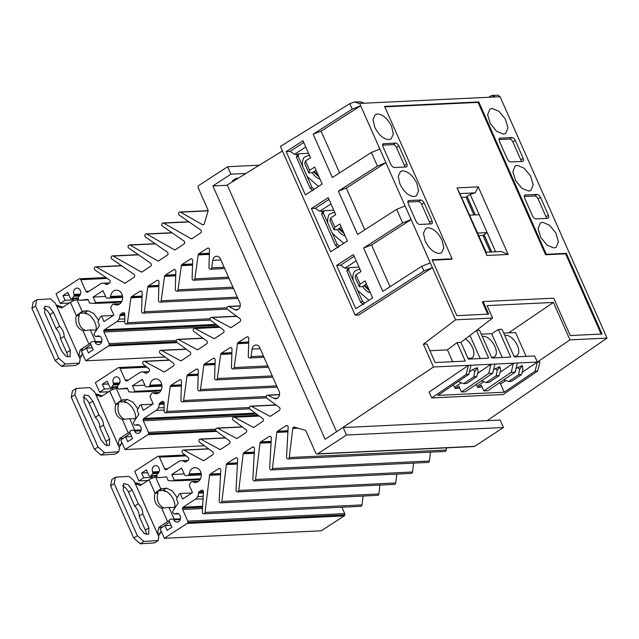 <?xml version="1.0" encoding="UTF-8"?>
<svg xmlns="http://www.w3.org/2000/svg" width="639" height="639" viewBox="0 0 639 639"><rect width="100%" height="100%" fill="white"/><g stroke="black" fill="none" stroke-linecap="round" stroke-linejoin="round"><path stroke-width="0.96" d="M364.246 103.206L360.484 101.761L354.062 102.072L359.653 103.43L500.089 96.721L498.077 95.187L491.663 95.491L495.497 96.936M421.844 266.255L430.319 262.901L432.403 267.605L423.929 270.968L421.844 266.255L382.809 291.36L363.607 248.036L402.642 222.939L396.619 209.344L357.584 234.441L338.39 191.117L377.425 166.02L371.395 152.425L379.87 149.063L359.653 103.43M379.87 149.063L430.319 262.901M423.929 270.968L355.196 315.163L358.703 314.995L432.403 267.605L455.543 319.827L492.605 318.062L460.911 342.4L457.045 342.584L465.256 361.107L435.167 362.545L426.964 344.022L423.377 344.189L433.49 367.01L325.155 439.312L212.883 185.941L230.927 174.183L227.62 166.715L198.745 185.526A1.701 1.39 87.3 0 0 198.202 187.802L207.947 209.8A1.693 1.374 87.3 0 1 208.034 211.189L204.296 223.738A1.709 1.39 87.3 0 1 202.451 224.656L180.525 212.164L208.106 210.846M508.636 332.871L553.406 302.439L487.086 305.61L492.605 318.062M553.406 302.439L569.988 339.86L607.05 338.087L487.166 420.67M500.089 96.721L607.05 338.087M528.725 191.069L521.839 188.225L515.529 180.533L512.853 171.723L515.106 166.06L517.334 165.373L524.22 168.225L530.53 175.917L533.206 184.727L530.953 190.382L528.725 191.069M416.844 183.305L418.569 191.013L416.324 195.861L414.096 196.548C408.633 196.029 403.92 191.884 399.958 184.104L398.233 176.396L400.477 171.54L402.706 170.853C408.161 171.372 412.874 175.509 416.836 183.289L416.844 183.305M553.733 298.189L483.092 301.568L488.651 314.116L456.861 315.634L432.108 259.761L452.116 258.803L384.598 106.425L478.779 101.928L546.305 254.306L566.322 253.348L602.066 334.021L570.284 335.539L553.733 298.189M499.506 138.232L511.999 137.497L513.772 138.312L515.282 140.396L523.229 158.32L523.589 160.461L522.59 161.403L510.617 161.979L508.844 161.164L507.334 159.079L499.386 141.155L499.027 139.014L500.025 138.072L499.155 138.639M523.109 161.244L522.59 161.403M524.611 198.074L524.252 195.933L525.25 194.991L537.215 194.416L538.996 195.23L540.506 197.315L548.446 215.239L548.813 217.38L547.815 218.322L535.841 218.889L534.068 218.083L532.559 215.998L524.611 198.074M524.731 195.151L524.379 195.558M548.334 218.163L547.815 218.322M407.85 201.493L408.856 200.55L420.821 199.983L422.595 200.79L424.112 202.875L432.052 220.798L432.411 222.939L431.413 223.882L419.448 224.457L417.666 223.642L416.157 221.557L408.217 203.633L407.85 201.493M408.337 200.71L407.978 201.117M431.932 223.722L431.413 223.882M492.11 108.454L498.995 111.306L505.305 118.998L507.981 127.808L505.729 133.463L503.5 134.15L496.615 131.307L490.313 123.615L487.637 114.804L489.881 109.141L492.11 108.454M442.052 240.208L443.793 247.932L441.541 252.78L439.312 253.467C433.857 252.948 429.144 248.803 425.183 241.023L423.449 233.307L425.702 228.458L427.93 227.772C433.386 228.283 438.098 232.428 442.052 240.208M383.112 143.791L395.597 143.064L397.378 143.871L398.888 145.956L406.827 163.88L407.195 166.02L406.188 166.963L394.223 167.538L392.45 166.731L390.94 164.646L382.993 146.714L382.633 144.574L383.632 143.631L382.753 144.206M406.708 166.803L406.188 166.963M542.559 222.292L549.444 225.144L555.746 232.836L558.422 241.638L556.178 247.301L553.949 247.988L547.064 245.144L540.754 237.452L538.078 228.642L540.33 222.979L542.559 222.292M391.611 126.378L393.344 134.094L391.1 138.943L388.871 139.629C383.408 139.118 378.695 134.965 374.742 127.185L373.008 119.477L375.253 114.621L377.481 113.934C382.945 114.453 387.649 118.598 391.611 126.37L391.611 126.378M371.395 152.425L332.36 177.522L313.166 134.198L352.201 109.101L349.805 103.694L354.062 102.072M352.201 109.101L360.676 105.739L321.105 131.179L339.581 172.881M355.196 315.163L280.417 146.427L349.805 103.694M336.625 431.836L227.228 184.975L282.438 150.972M377.425 166.02L385.892 162.657L346.33 188.098L364.805 229.8M402.642 222.939L411.117 219.576L371.547 245.017L390.03 286.719M396.619 209.344L405.094 205.982M455.543 319.827L423.377 344.189M452.66 361.706L447.42 349.876L429.927 350.707M447.42 349.876L457.045 342.584M460.911 342.4L468.315 359.118L488.699 358.144L476.438 330.491L479.577 330.339L491.838 358L510.729 357.097L498.476 329.436L502.006 329.269L514.259 356.921L534.643 355.955L537.343 362.049L535.091 371.203L504.195 392.202L437.867 395.373L468.762 374.374L466.19 374.494L431.724 397.929L429.12 392.066L468.443 365.34L433.49 367.01M526.137 356.354L515.585 332.536L503.708 333.103M569.988 339.86L522.151 372.377M535.091 371.203L537.663 371.083L539.915 361.93L517.358 363.008L515.106 372.162L511.176 372.345L483.859 390.916L481.279 385.101L477.668 387.45L477.069 386.108L483.811 381.715M483.092 301.568L482.373 302.039L487.741 314.156M452.116 258.803L451.398 259.274L432.291 260.185M478.779 101.928L478.06 102.392L384.782 106.849M546.305 254.306L545.586 254.777L478.06 102.392M566.322 253.348L565.595 253.819L545.586 254.777M565.595 253.819L601.155 334.061M511.999 137.497L509.587 139.07L498.987 139.574M509.587 139.07A3.379 1.773 -123.1 0 1 511.368 139.877A3.379 1.773 -123.1 0 1 512.877 141.962L520.817 159.886A3.379 1.773 -123.1 0 1 521.224 161.467M537.215 194.416L534.811 195.989L524.212 196.492M534.811 195.989A3.379 1.773 -123.1 0 1 536.584 196.796A3.379 1.773 -123.1 0 1 538.102 198.881L546.041 216.805A3.379 1.773 -123.1 0 1 546.449 218.386M420.821 199.983L418.417 201.549L407.81 202.052M418.417 201.549A3.379 1.773 -123.1 0 1 420.19 202.355A3.379 1.773 -123.1 0 1 421.7 204.44L429.648 222.372A3.379 1.773 -123.1 0 1 430.047 223.946M395.597 143.064L393.193 144.63L382.593 145.133M393.193 144.63A3.379 1.773 -123.1 0 1 394.966 145.436A3.379 1.773 -123.1 0 1 396.484 147.521L404.423 165.453A3.379 1.773 -123.1 0 1 404.83 167.027M336.609 265.401L353.431 254.578L360.963 271.575L355.955 274.794L360.084 284.131L365.101 280.904L372.633 297.902L355.803 308.725L336.609 265.401L340.563 265.209L354.206 256.319M311.409 208.538L328.214 197.659L335.747 214.656L330.73 217.883L334.868 227.212L339.876 223.985L347.408 240.983L330.587 251.806L311.409 208.538M286.184 151.611L302.99 140.74L310.522 157.737L305.506 160.964L309.643 170.293L314.652 167.067L322.184 184.064L305.362 194.887L286.184 151.611M313.166 134.198L321.105 131.179M488.803 97.256L491.663 95.491M238.259 178.177L236.326 178.273L232.476 180.781L232.812 181.532M236.326 178.273L236.71 179.136M338.39 191.117L346.33 188.098M363.607 248.036L371.547 245.017M477.629 373.352L491.008 364.262L494.929 364.078L492.677 373.232L488.747 373.424L491.008 364.262L468.443 365.34L466.19 374.494M494.929 364.078L517.358 363.008M481.279 334.173L491.671 333.678L498.476 329.436M480.193 358.551L469.953 335.451M465.432 338.926A11.814 6.206 -123.1 0 1 473.06 348.998A11.814 6.206 -123.1 0 1 472.077 357.808A11.814 6.206 -123.1 0 1 470.264 358.367A11.814 6.206 -123.1 0 1 467.78 357.904M504.77 335.507A11.814 6.206 -123.1 0 1 505.848 335.307A11.814 6.206 -123.1 0 1 516.584 343.886A11.814 6.206 -123.1 0 1 516.935 355.667A11.814 6.206 -123.1 0 1 515.114 356.219A11.814 6.206 -123.1 0 1 513.908 356.131M537.663 371.083L503.189 394.511L431.724 397.929M508.197 254.466L486.958 255.48L457.005 187.882L478.244 186.86L508.197 254.466L501.184 251.478L485.832 252.213L486.958 255.48M355.955 274.794L355.172 277.382L359.31 286.711L360.084 284.131M359.31 286.711L362.529 286.599L366.482 284.028M348.694 268.021L344.892 268.204L340.563 265.209M323.47 211.11L319.676 211.285L315.339 208.29L311.385 208.482M315.339 208.29L328.981 199.4M330.73 217.883L329.956 220.463L334.085 229.8L334.868 227.212M334.085 229.8L337.304 229.689L341.258 227.109M298.245 154.191L294.451 154.366L290.114 151.371L286.16 151.563M290.114 151.371L303.765 142.481M305.506 160.964L304.731 163.552L308.861 172.881L309.643 170.293M308.861 172.881L312.08 172.77L316.041 170.19M227.356 185.254L212.883 185.941M502.23 357.497L491.671 333.678M471.023 365.22L468.762 374.374M458.099 381.619L463.786 383.64L473.787 376.834L474.753 371.658L477.389 367.673L473.164 369.342L469.369 371.922M511.176 372.345L513.436 363.192L500.057 372.281M481.439 380.868L486.215 382.569L496.215 375.764L497.182 370.58L499.81 366.602L493.556 369.654M503.859 379.798L508.644 381.499L518.644 374.694L519.603 369.51L522.239 365.532L515.985 368.583M471.638 358.958L476.742 358.719M482.341 336.577A11.814 6.206 -123.1 0 1 483.419 336.378A11.814 6.206 -123.1 0 1 494.155 344.956A11.814 6.206 -123.1 0 1 494.506 356.738A11.814 6.206 -123.1 0 1 492.693 357.297A11.814 6.206 -123.1 0 1 491.487 357.201M516.496 356.818L521.592 356.546M504.195 392.202L500.553 383.983L505.872 380.517M457.005 187.882L459.848 193.577L475.2 192.842L478.244 186.86M459.848 193.577L486.143 252.197M495.616 251.742L470.176 194.344L475.2 192.842M344.892 268.204L356.211 260.832M370.085 299.539L372.625 297.886M319.676 211.285L330.986 203.921M344.86 242.62L347.4 240.967M294.451 154.366L305.762 147.002M319.636 185.701L322.184 184.048M224.113 267.27L211.693 267.861L212.779 260.361A5.064 4.122 87.3 0 1 216.158 256.327A5.064 4.122 87.3 0 1 216.589 256.279A5.064 4.122 87.3 0 1 220.447 258.987L239.777 302.606A5.064 4.122 87.3 0 1 239.242 308.405A5.064 4.122 87.3 0 1 236.406 310.019A5.064 4.122 87.3 0 1 234.601 309.603L228.842 306.552A1.685 1.374 87.3 0 0 227.628 309.54L240 318.701A1.685 1.374 87.3 0 1 240.016 321.649L231.486 327.328A1.693 1.374 87.3 0 1 230.264 327.368L212.004 317.535A1.685 1.374 87.3 0 0 210.782 320.514L223.331 329.796A1.685 1.374 87.3 0 1 223.346 332.743L214.832 338.406A1.693 1.374 87.3 0 1 213.61 338.454L195.159 328.502A1.685 1.374 87.3 0 0 193.936 331.489L206.661 340.891A1.685 1.374 87.3 0 1 206.677 343.838L198.178 349.485A1.693 1.374 87.3 0 1 196.956 349.533L178.313 339.477L203.146 338.295M180.941 360.771A1.693 1.374 87.3 0 1 180.925 360.771L180.949 360.771A1.693 1.374 87.3 0 0 181.532 360.572L189.999 354.933A1.685 1.374 87.3 0 0 189.991 351.977L177.099 342.464A1.685 1.374 87.3 0 1 178.313 339.477M180.925 360.771A1.693 1.374 87.3 0 1 180.31 360.612L161.475 350.452L186.308 349.261M164.287 371.85A1.693 1.374 87.3 0 1 164.271 371.85L164.295 371.85A1.693 1.374 87.3 0 0 164.878 371.65L173.329 366.027A1.685 1.374 87.3 0 0 173.321 363.072L160.253 353.439A1.685 1.374 87.3 0 1 161.475 350.452M164.271 371.85A1.693 1.374 87.3 0 1 163.656 371.698L144.63 361.426L169.471 360.236M128.455 379.941L125.268 380.093A1.701 1.39 87.3 0 0 127.129 380.804L139.406 372.809A7.46 6.063 87.3 0 1 141.97 371.962A7.46 6.063 87.3 0 1 142.377 371.962A7.46 6.063 87.3 0 1 145.333 373.024A1.693 1.382 87.3 0 0 146.682 373.072L148.823 371.674A1.685 1.374 87.3 0 0 148.823 368.719L143.368 364.382A1.685 1.374 87.3 0 1 144.63 361.426M125.268 380.093L120.1 368.439L146.866 367.161M108.622 391.755L99.62 392.186L95.379 382.625L118.239 367.729A1.701 1.39 87.3 0 1 120.1 368.439M99.62 392.186L104.429 389.047L102.312 384.271L107.12 381.132L109.573 386.667A1.685 1.374 87.3 0 0 110.859 387.561L117.624 387.242M111.849 386.962L113.151 384.998A1.701 1.382 87.3 0 0 113.295 383.16A4.385 3.57 87.3 0 1 116.25 376.826A4.385 3.57 87.3 0 1 117.456 377.026A4.385 3.57 87.3 0 1 120.004 380.764A4.385 3.57 87.3 0 1 118.247 385.045A1.701 1.382 87.3 0 0 117.568 386.675L111.849 386.962A1.685 1.374 87.3 0 1 110.859 387.561M117.568 386.675L117.648 387.49A1.701 1.39 87.3 0 0 119.094 389.023L127.496 388.616L119.158 389.015A1.701 1.39 87.3 0 1 119.094 389.023M119.158 389.015L127.273 388.113L128.942 391.883L133.695 392.122L134.901 391.34L132.449 385.812L142.321 379.382L145.229 385.956A1.701 1.382 87.3 0 0 146.515 386.859L161.963 386.116L146.587 386.851A1.701 1.382 87.3 0 1 146.515 386.859M146.587 386.851L161.955 385.98M152.657 404.215L140.86 404.783L143.312 410.31L153.176 403.88L150.261 397.306A1.701 1.382 87.3 0 1 150.397 395.445L151.739 393.408A1.701 1.382 87.3 0 1 153.392 392.977A7.428 6.039 87.3 0 0 156.283 393.72A7.428 6.039 87.3 0 0 161.22 382.857A7.428 6.039 87.3 0 0 155.573 378.887A7.428 6.039 87.3 0 0 149.933 385.181A1.701 1.382 87.3 0 1 148.727 386.611M140.86 404.783L139.653 405.565L137.193 410.502L138.863 414.28L133.767 421.98A1.701 1.39 87.3 0 0 133.982 424.352L134.494 424.871A1.701 1.382 87.3 0 0 135.436 425.262L139.166 425.087M131.69 436.565L125.611 436.852L127.728 441.637L132.545 438.498L130.092 432.97A1.685 1.374 87.3 0 1 131.147 430.502L133.216 430.271A1.701 1.382 87.3 0 1 134.557 431.133A4.385 3.57 87.3 0 0 137.856 433.402A4.385 3.57 87.3 0 0 141.075 430.319A4.385 3.57 87.3 0 0 137.433 424.631A4.385 3.57 87.3 0 0 135.995 425.087A1.701 1.382 87.3 0 1 135.436 425.262M125.611 436.852L120.803 439.991L125.036 449.552L147.897 434.656L216.653 431.373M215.814 429.16L148.44 432.379A1.701 1.39 87.3 0 1 147.897 434.656M148.44 432.379L143.272 420.726A1.701 1.39 87.3 0 1 143.815 418.449L156.084 410.454L164.079 410.07M164.071 402.754L159.918 402.953A1.693 1.382 87.3 0 0 159.215 404.343A7.46 6.063 87.3 0 1 158.312 407.914A7.46 6.063 87.3 0 1 156.084 410.454M159.918 402.953L162.066 401.556A1.685 1.374 87.3 0 1 164.095 403.193L164.071 411.101A1.685 1.374 87.3 0 0 165.525 412.826L249.705 408.808M249.442 407.506L166.803 411.452A1.685 1.374 87.3 0 1 165.525 412.826M166.803 411.452L170.238 386.547A1.693 1.374 87.3 0 1 170.94 385.341L179.479 379.893A1.685 1.374 87.3 0 1 181.5 381.539L180.917 400.07A1.685 1.374 87.3 0 0 182.371 401.851L266.543 397.833M266.287 396.531L183.641 400.485A1.685 1.374 87.3 0 1 182.371 401.851M183.641 400.485L187.051 375.828A1.693 1.374 87.3 0 1 187.754 374.622L196.309 369.166A1.685 1.374 87.3 0 1 198.33 370.804L197.763 389.095A1.685 1.374 87.3 0 0 199.216 390.884L277.238 387.154M276.671 385.868L200.486 389.51A1.685 1.374 87.3 0 1 199.216 390.884M200.486 389.51L203.865 365.117A1.693 1.374 87.3 0 1 204.568 363.903L213.138 358.431A1.685 1.374 87.3 0 1 215.159 360.077L214.608 378.128A1.685 1.374 87.3 0 0 216.054 379.909L272.829 377.194M272.254 375.916L217.332 378.536A1.685 1.374 87.3 0 1 216.054 379.909M217.332 378.536L220.671 354.397A1.693 1.374 87.3 0 1 221.382 353.183L229.968 347.704A1.685 1.374 87.3 0 1 231.997 349.349L231.446 367.153A1.685 1.374 87.3 0 0 232.9 368.935L268.412 367.241M267.845 365.955L234.178 367.561A1.685 1.374 87.3 0 1 232.9 368.935M234.178 367.561L237.484 343.678A1.693 1.374 87.3 0 1 238.195 342.464L246.806 336.969A1.685 1.374 87.3 0 1 248.827 338.614L248.291 356.179A1.685 1.374 87.3 0 0 249.745 357.96L264.003 357.281M263.436 356.011L251.015 356.602A1.685 1.374 87.3 0 1 249.745 357.96M251.015 356.602L252.101 349.094A5.064 4.122 87.3 0 1 255.488 345.068A5.064 4.122 87.3 0 1 255.919 345.02A5.064 4.122 87.3 0 1 259.769 347.728L279.099 391.348A5.064 4.122 87.3 0 1 278.564 397.138A5.064 4.122 87.3 0 1 275.728 398.752A5.064 4.122 87.3 0 1 273.923 398.337L268.164 395.293L279.531 394.75M270.832 416.045L269.586 416.109A1.693 1.374 87.3 0 0 270.201 416.261L270.225 416.261A1.693 1.374 87.3 0 1 270.201 416.261A1.693 1.374 87.3 0 0 270.808 416.061L279.339 410.39A1.685 1.374 87.3 0 0 279.323 407.434L266.95 398.281A1.685 1.374 87.3 0 1 268.164 395.293M269.586 416.109L251.327 406.268L276.144 405.086M254.178 427.132L252.932 427.187A1.693 1.374 87.3 0 0 253.555 427.347L253.571 427.347A1.693 1.374 87.3 0 1 253.555 427.347A1.693 1.374 87.3 0 0 254.154 427.148L262.669 421.484A1.685 1.374 87.3 0 0 262.653 418.529L250.105 409.256A1.685 1.374 87.3 0 1 251.327 406.268M252.932 427.187L234.481 417.243L259.306 416.061M237.524 438.21L236.278 438.274A1.693 1.374 87.3 0 0 236.901 438.426L236.925 438.426A1.693 1.374 87.3 0 1 236.901 438.426A1.693 1.374 87.3 0 0 237.508 438.226L245.999 432.579A1.685 1.374 87.3 0 0 245.983 429.624L233.259 420.23A1.685 1.374 87.3 0 1 234.481 417.243M236.278 438.274L217.643 428.218L242.469 427.028M220.878 449.289L219.632 449.353A1.693 1.374 87.3 0 0 220.247 449.505L220.271 449.505A1.693 1.374 87.3 0 1 220.247 449.505A1.693 1.374 87.3 0 0 220.854 449.305L229.329 443.674A1.685 1.374 87.3 0 0 229.313 440.718L216.421 431.197A1.685 1.374 87.3 0 1 217.643 428.218M219.632 449.353L200.798 439.193L225.631 438.003M204.224 460.376L202.978 460.431A1.693 1.374 87.3 0 0 203.601 460.591L203.617 460.591A1.693 1.374 87.3 0 1 203.601 460.591A1.693 1.374 87.3 0 0 204.2 460.392L212.659 454.76A1.685 1.374 87.3 0 0 212.643 451.813L199.576 442.172A1.685 1.374 87.3 0 1 200.798 439.193M202.978 460.431L183.952 450.16L208.793 448.977M167.777 468.683L164.59 468.834A1.701 1.39 87.3 0 0 166.459 469.537L178.728 461.55A7.46 6.063 87.3 0 1 181.292 460.703A7.46 6.063 87.3 0 1 181.7 460.703A7.46 6.063 87.3 0 1 184.655 461.765A1.693 1.382 87.3 0 0 186.005 461.813L188.146 460.415A1.685 1.374 87.3 0 0 188.146 457.46L182.69 453.115A1.685 1.374 87.3 0 1 183.952 450.16M164.59 468.834L159.43 457.181L186.189 455.903M147.944 480.488L138.943 480.919L134.701 471.358L157.561 456.47A1.701 1.39 87.3 0 1 159.43 457.181M138.943 480.919L143.751 477.788L141.634 473.004L146.443 469.873L148.895 475.4A1.685 1.374 87.3 0 0 150.181 476.303L156.946 475.983M151.171 475.696L152.473 473.731A1.701 1.382 87.3 0 0 152.617 471.901A4.385 3.57 87.3 0 1 155.573 465.567A4.385 3.57 87.3 0 1 156.779 465.759A4.385 3.57 87.3 0 1 159.327 469.505A4.385 3.57 87.3 0 1 157.569 473.787A1.701 1.382 87.3 0 0 156.898 475.416L151.171 475.696A1.685 1.374 87.3 0 1 150.181 476.303M156.898 475.416L156.97 476.223A1.701 1.39 87.3 0 0 158.416 477.756L158.48 477.756A1.701 1.39 87.3 0 1 158.416 477.756M158.48 477.756L166.595 476.846L168.265 480.624L173.025 480.855L174.223 480.073L171.779 474.545L181.644 468.123L184.551 474.689A1.701 1.382 87.3 0 0 185.837 475.592L201.285 474.857L185.909 475.592A1.701 1.382 87.3 0 1 185.837 475.592M185.909 475.592L201.277 474.713M191.98 492.957L180.182 493.516L182.634 499.043L192.499 492.621L189.583 486.047A1.701 1.382 87.3 0 1 189.719 484.186L191.061 482.149A1.701 1.382 87.3 0 1 192.714 481.71A7.428 6.039 87.3 0 0 195.606 482.461A7.428 6.039 87.3 0 0 200.542 471.59A7.428 6.039 87.3 0 0 194.895 467.62A7.428 6.039 87.3 0 0 189.264 473.922A1.701 1.382 87.3 0 1 188.05 475.352M180.182 493.516L178.976 494.306L176.516 499.243L178.193 503.013L173.089 510.713A1.701 1.39 87.3 0 0 173.305 513.093L173.824 513.612A1.701 1.382 87.3 0 0 174.759 514.004L178.489 513.82M171.012 525.298L164.934 525.593L167.059 530.37L171.867 527.239L169.415 521.704A1.685 1.374 87.3 0 1 170.469 519.243L172.538 519.012A1.701 1.382 87.3 0 1 173.88 519.874A4.385 3.57 87.3 0 0 177.179 522.135A4.385 3.57 87.3 0 0 180.398 519.06A4.385 3.57 87.3 0 0 176.755 513.373A4.385 3.57 87.3 0 0 175.318 513.828A1.701 1.382 87.3 0 1 174.759 514.004M164.934 525.593L160.125 528.725L164.359 538.286L187.219 523.397L344.197 515.897A1.701 1.39 87.3 0 0 344.733 513.62L341.905 507.222M344.733 513.62L187.762 521.12A1.701 1.39 87.3 0 1 187.219 523.397M187.762 521.12L182.594 509.467A1.701 1.39 87.3 0 1 183.137 507.19L195.414 499.195L203.042 498.827M203.394 491.495L199.248 491.687A1.693 1.382 87.3 0 0 198.537 493.076A7.46 6.063 87.3 0 1 197.635 496.655A7.46 6.063 87.3 0 1 195.414 499.195M199.248 491.687L201.389 490.297A1.685 1.374 87.3 0 1 203.418 491.926L202.315 511.991A1.685 1.374 87.3 0 0 203.769 513.82L360.739 506.32A1.685 1.374 87.3 0 1 360.516 506.312M363.096 496.04L362.017 504.914L205.047 512.414A1.685 1.374 87.3 0 1 203.769 513.82M205.047 512.414L209.56 475.288A1.693 1.374 87.3 0 1 210.271 474.074L218.802 468.635A1.685 1.374 87.3 0 1 220.822 470.28L219.161 501.016A1.685 1.374 87.3 0 0 220.607 502.845L377.585 495.345A1.685 1.374 87.3 0 1 377.361 495.337M379.941 485.065L378.863 493.947L221.885 501.447A1.685 1.374 87.3 0 1 220.607 502.845M221.885 501.447L226.374 464.569A1.693 1.374 87.3 0 1 227.077 463.355L235.631 457.907A1.685 1.374 87.3 0 1 237.652 459.545L236.007 490.041A1.685 1.374 87.3 0 0 237.452 491.878L394.431 484.378A1.685 1.374 87.3 0 1 394.199 484.362M396.787 474.09L395.709 482.972L238.73 490.472A1.685 1.374 87.3 0 1 237.452 491.878M238.73 490.472L243.187 453.85A1.693 1.374 87.3 0 1 243.89 452.636L252.461 447.172A1.685 1.374 87.3 0 1 254.49 448.818L252.844 479.074A1.685 1.374 87.3 0 0 254.298 480.903L411.268 473.403A1.685 1.374 87.3 0 1 411.045 473.387M413.633 463.123L412.546 471.997L255.576 479.498A1.685 1.374 87.3 0 1 254.298 480.903M255.576 479.498L260.001 443.131A1.693 1.374 87.3 0 1 260.704 441.916L269.299 436.445A1.685 1.374 87.3 0 1 271.319 438.082L269.69 468.099A1.685 1.374 87.3 0 0 271.144 469.929L428.114 462.428A1.685 1.374 87.3 0 1 427.89 462.42M430.47 452.148L429.392 461.023L272.422 468.523A1.685 1.374 87.3 0 1 271.144 469.929M272.422 468.523L276.807 432.411A1.693 1.374 87.3 0 1 277.518 431.197L286.128 425.71A1.685 1.374 87.3 0 1 288.149 427.355L286.536 457.125A1.685 1.374 87.3 0 0 287.981 458.954L444.96 451.454A1.685 1.374 87.3 0 1 444.736 451.446M446.501 447.835L446.238 450.048L289.267 457.548A1.685 1.374 87.3 0 1 287.981 458.954M289.267 457.548L292.774 428.489A1.709 1.39 87.3 0 1 294.427 427.132L305.123 430.271A1.693 1.374 87.3 0 1 306.025 431.125L315.778 453.123A1.701 1.39 87.3 0 0 317.056 454.025L474.034 446.525A1.701 1.39 87.3 0 0 474.617 446.334L503.492 427.523L500.177 420.055L343.207 427.555L346.514 435.023L317.639 453.834A1.701 1.39 87.3 0 1 317.056 454.025M191.564 238.786A1.693 1.374 87.3 0 1 191.556 238.786L191.58 238.786A1.693 1.374 87.3 0 0 192.163 238.587L200.686 232.916A1.685 1.374 87.3 0 0 200.678 229.96L179.311 215.159A1.685 1.374 87.3 0 1 180.525 212.164M191.556 238.786A1.693 1.374 87.3 0 1 190.933 238.635L163.68 223.139L189.072 221.925M174.918 249.865A1.693 1.374 87.3 0 1 174.902 249.865L174.926 249.865A1.693 1.374 87.3 0 0 175.509 249.665L184.016 244.002A1.685 1.374 87.3 0 0 184.008 241.055L162.466 226.134A1.685 1.374 87.3 0 1 163.68 223.139M174.902 249.865A1.693 1.374 87.3 0 1 174.287 249.713L146.834 234.114L172.234 232.9M158.879 260.736L157.633 260.792A1.693 1.374 87.3 0 0 158.256 260.952L158.28 260.952A1.693 1.374 87.3 0 1 158.256 260.952A1.693 1.374 87.3 0 0 158.855 260.752L167.346 255.097A1.685 1.374 87.3 0 0 167.338 252.149L145.62 237.109A1.685 1.374 87.3 0 1 146.834 234.114M157.633 260.792L129.989 245.08L155.389 243.866M142.233 271.815L140.979 271.879A1.693 1.374 87.3 0 0 141.602 272.03L141.626 272.03A1.693 1.374 87.3 0 1 141.602 272.03A1.693 1.374 87.3 0 0 142.209 271.831L150.676 266.191A1.685 1.374 87.3 0 0 150.668 263.244L128.782 248.076A1.685 1.374 87.3 0 1 129.989 245.08M140.979 271.879L113.151 256.055L138.543 254.841M125.579 282.901L124.333 282.957A1.693 1.374 87.3 0 0 124.948 283.109L124.972 283.109A1.693 1.374 87.3 0 1 124.948 283.109A1.693 1.374 87.3 0 0 125.556 282.909L134.006 277.286A1.685 1.374 87.3 0 0 133.998 274.339L111.937 259.051A1.685 1.374 87.3 0 1 113.151 256.055M124.333 282.957L96.305 267.03L121.698 265.816M89.133 291.2L85.945 291.352A1.701 1.39 87.3 0 0 87.807 292.063L100.083 284.067A7.46 6.063 87.3 0 1 102.647 283.229A7.46 6.063 87.3 0 1 103.055 283.221A7.46 6.063 87.3 0 1 106.01 284.283A1.693 1.382 87.3 0 0 107.36 284.339L109.501 282.941A1.685 1.374 87.3 0 0 109.501 279.978L95.091 270.025A1.685 1.374 87.3 0 1 96.305 267.03M85.945 291.352L80.778 279.698L107.264 278.436M69.3 303.014L60.29 303.445L56.056 293.884L78.916 278.995A1.701 1.39 87.3 0 1 80.778 279.698M60.29 303.445L65.106 300.306L62.989 295.53L67.798 292.39L70.25 297.926A1.685 1.374 87.3 0 0 71.536 298.828L78.301 298.501M72.526 298.221L73.828 296.256A1.701 1.382 87.3 0 0 73.972 294.427A4.385 3.57 87.3 0 1 76.928 288.085A4.385 3.57 87.3 0 1 78.134 288.285A4.385 3.57 87.3 0 1 80.682 292.031A4.385 3.57 87.3 0 1 78.924 296.312A1.701 1.382 87.3 0 0 78.246 297.942L72.526 298.221A1.685 1.374 87.3 0 1 71.536 298.828M78.246 297.942L78.317 298.748A1.701 1.39 87.3 0 0 79.771 300.282L88.174 299.883L79.835 300.274A1.701 1.39 87.3 0 1 79.771 300.282M79.835 300.274L87.95 299.371L89.62 303.142L94.372 303.381L95.578 302.598L93.126 297.071L102.991 290.641L105.906 297.215A1.701 1.382 87.3 0 0 107.192 298.117L122.64 297.383L107.264 298.109A1.701 1.382 87.3 0 1 107.192 298.117M107.264 298.109L122.632 297.239M113.335 315.482L101.537 316.041L103.989 321.569L113.854 315.147L110.938 308.573A1.701 1.382 87.3 0 1 111.066 306.704L112.416 304.675A1.701 1.382 87.3 0 1 114.069 304.236A7.428 6.039 87.3 0 0 116.961 304.979A7.428 6.039 87.3 0 0 121.897 294.116A7.428 6.039 87.3 0 0 116.25 290.146A7.428 6.039 87.3 0 0 110.611 296.448A1.701 1.382 87.3 0 1 109.405 297.87M101.537 316.041L100.331 316.824L97.871 321.768L99.54 325.539L94.444 333.238A1.701 1.39 87.3 0 0 94.66 335.611L95.171 336.138A1.701 1.382 87.3 0 0 96.114 336.521L99.844 336.346M92.359 347.824L86.289 348.111L88.406 352.896L93.222 349.757L90.77 344.229A1.685 1.374 87.3 0 1 91.824 341.769L93.893 341.538A1.701 1.382 87.3 0 1 95.227 342.4A4.385 3.57 87.3 0 0 98.534 344.661A4.385 3.57 87.3 0 0 101.753 341.585A4.385 3.57 87.3 0 0 98.11 335.89A4.385 3.57 87.3 0 0 96.665 336.354A1.701 1.382 87.3 0 1 96.114 336.521M86.289 348.111L81.48 351.25L85.714 360.811L108.574 345.923L177.33 342.632M176.492 340.419L109.117 343.638A1.701 1.39 87.3 0 1 108.574 345.923M109.117 343.638L103.949 331.992A1.701 1.39 87.3 0 1 104.492 329.708L116.761 321.721L124.749 321.337M124.749 314.013L120.595 314.212A1.693 1.382 87.3 0 0 119.884 315.602A7.46 6.063 87.3 0 1 118.99 319.18A7.46 6.063 87.3 0 1 116.761 321.721M120.595 314.212L122.744 312.814A1.685 1.374 87.3 0 1 124.773 314.452L124.749 322.36A1.685 1.374 87.3 0 0 126.203 324.085L210.375 320.067M210.119 318.765L127.473 322.719A1.685 1.374 87.3 0 1 126.203 324.085M127.473 322.719L130.915 297.814A1.693 1.374 87.3 0 1 131.618 296.6L140.157 291.16A1.685 1.374 87.3 0 1 142.177 292.798L141.594 311.329A1.685 1.374 87.3 0 0 143.048 313.118L227.22 309.092M226.965 307.798L144.318 311.744A1.685 1.374 87.3 0 1 143.048 313.118M144.318 311.744L147.729 287.095A1.693 1.374 87.3 0 1 148.432 285.881L156.986 280.425A1.685 1.374 87.3 0 1 159.007 282.071L158.44 300.362A1.685 1.374 87.3 0 0 159.894 302.143L237.916 298.413M237.349 297.135L161.164 300.769A1.685 1.374 87.3 0 1 159.894 302.143M161.164 300.769L164.542 276.375A1.693 1.374 87.3 0 1 165.245 275.161L173.816 269.698A1.685 1.374 87.3 0 1 175.837 271.335L175.278 289.387A1.685 1.374 87.3 0 0 176.731 291.168L233.507 288.461M232.931 287.175L178.009 289.802A1.685 1.374 87.3 0 1 176.731 291.168M178.009 289.802L181.348 265.656A1.693 1.374 87.3 0 1 182.059 264.442L190.646 258.963A1.685 1.374 87.3 0 1 192.666 260.608L192.123 278.412A1.685 1.374 87.3 0 0 193.577 280.194L229.089 278.5M228.522 277.214L194.847 278.828A1.685 1.374 87.3 0 1 193.577 280.194M194.847 278.828L198.162 254.937A1.693 1.374 87.3 0 1 198.865 253.723L207.483 248.236A1.685 1.374 87.3 0 1 209.504 249.873L208.969 267.445A1.685 1.374 87.3 0 0 210.423 269.227L224.68 268.54M211.693 267.861A1.685 1.374 87.3 0 1 210.423 269.227M446.238 450.048A1.685 1.374 87.3 0 1 444.96 451.454M429.392 461.023A1.685 1.374 87.3 0 1 428.114 462.428M412.546 471.997A1.685 1.374 87.3 0 1 411.268 473.403M395.709 482.972A1.685 1.374 87.3 0 1 394.431 484.378M378.863 493.947A1.685 1.374 87.3 0 1 377.585 495.345M362.017 504.914A1.685 1.374 87.3 0 1 360.739 506.32M164.359 538.286L321.337 530.785L344.197 515.897M245.911 173.473L230.927 174.183M494.019 357.896L499.163 357.624M463.786 383.64L466.63 383.504L476.662 376.698L478.164 371.491L477.389 367.673M488.747 373.424L461.43 391.987L458.85 386.172L455.24 388.52L454.649 387.178L461.382 382.785M473.164 369.342L474.753 371.658M461.43 391.987L465.352 391.803L492.677 373.232M455.24 388.52L459.665 388.009M486.215 382.569L489.059 382.434L499.091 375.628L500.593 370.42L499.81 366.602M495.592 368.264L497.182 370.58M483.859 390.916L487.781 390.733L515.106 372.162M477.668 387.45L482.094 386.938M518.021 367.193L519.603 369.51M522.239 365.532L523.021 369.35L521.52 374.558L511.488 381.363L508.644 381.499M453.075 385.037L454.649 387.178M499.371 382.857L500.553 383.983M477.069 386.108L475.959 384.59M461.845 197.355L466.039 197.155L473.922 214.952M470.176 194.344L466.039 197.155M479.194 214.696L469.729 215.151M491.71 251.934L484.05 234.633L487.142 232.62L477.668 233.075M467.085 196.357L475.296 214.88M196.956 349.533L198.202 349.469M214.856 338.39L213.61 338.454M231.51 327.312L230.264 327.368M198.162 254.937L209.36 254.402M181.348 265.656L192.531 265.121M164.542 276.375L175.701 275.84M147.729 287.095L158.871 286.56M130.915 297.814L142.034 297.279M165.11 357.017L85.714 360.811M105.579 296.472L93.126 297.071M121.865 301.344L95.578 302.598M121.466 302.087L94.372 303.381M69.06 295.242L62.989 295.53M73.413 299.915L65.106 300.306M259.338 165.197L227.62 166.715M503.492 427.523L346.514 435.023M184.224 473.954L171.779 474.545M200.51 478.819L174.223 480.073M200.111 479.562L173.025 480.855M147.705 472.716L141.634 473.004M152.058 477.389L143.751 477.788M237.484 343.678L248.691 343.143M220.671 354.397L231.853 353.862M203.865 365.117L215.023 364.581M187.051 375.828L198.194 375.301M170.238 386.547L181.356 386.02M204.432 445.758L125.036 449.552M144.901 385.213L132.449 385.812M161.188 390.078L134.901 391.34M160.788 390.828L133.695 392.122M108.382 383.975L102.312 384.271M112.736 388.648L104.429 389.047M164.902 371.634L163.656 371.698M181.556 360.556L180.31 360.612M473.787 376.834L476.662 376.698M496.215 375.764L499.091 375.628M518.644 374.694L521.52 374.558M490.345 251.998L483.004 235.432L478.811 235.639M491.615 251.934L484.011 234.777L483.004 235.432M467.045 196.5L475.2 214.888M364.957 285.018A5.911 3.107 56.9 0 0 368.423 288.405M369.406 290.609L363.926 285.697M370.34 292.734A10.112 5.312 -123.1 0 1 362.672 286.512M368.935 300.274L357.608 290.386L353.367 280.817C352.401 277.542 352.792 274.347 354.541 271.24L358.343 269.442A17.724 9.313 -123.1 0 1 360.077 269.562M358.998 267.126L349.365 267.581A24.474 12.86 56.9 0 0 348.535 269.914L353.367 280.817M357.608 290.386L362.441 301.288A24.474 12.86 56.9 0 0 364.661 303.03M348.535 269.914L346.849 271.008L347.68 268.684L349.365 267.581M363.575 304.539L360.755 302.383L346.849 271.008M360.755 302.383L362.441 301.288M339.732 228.107A5.911 3.107 56.9 0 0 343.199 231.486M344.181 233.698L338.702 228.778M345.124 235.823A10.112 5.312 -123.1 0 1 337.448 229.593M343.718 243.355L332.384 233.467L328.142 223.898C327.176 220.623 327.567 217.428 329.317 214.321L333.127 212.523A17.724 9.313 -123.1 0 1 334.852 212.651M333.774 210.207L324.141 210.67A24.474 12.86 56.9 0 0 323.31 212.995L328.142 223.898M332.384 233.467L337.216 244.37A24.474 12.86 56.9 0 0 339.437 246.111M323.31 212.995L321.625 214.089L322.463 211.765L324.141 210.67M338.351 247.62L335.531 245.464L321.625 214.089M335.531 245.464L337.216 244.37M314.508 171.188A5.911 3.107 56.9 0 0 317.982 174.575M318.957 176.779L313.477 171.859M319.899 178.904A10.112 5.312 -123.1 0 1 312.223 172.674M318.494 186.444L307.159 176.548L302.918 166.979C301.959 163.704 302.343 160.509 304.092 157.41L307.902 155.604A17.724 9.313 -123.1 0 1 309.627 155.732M308.549 153.288L298.924 153.751A24.474 12.86 56.9 0 0 298.093 156.076L302.918 166.979M307.159 176.548L311.992 187.451A24.474 12.86 56.9 0 0 314.22 189.192M298.093 156.076L296.408 157.178L297.239 154.846L298.924 153.751M313.126 190.702L310.306 188.545L296.408 157.178M310.306 188.545L311.992 187.451M173.856 480.816L182.163 480.568A6.749 5.487 -92.7 0 0 182.099 480.424M141.507 484.681L138.272 483.491L135.324 483.635L140.308 485.464L149.055 479.769A5.096 1.278 156.1 0 1 155.644 477.261L156.627 477.213L156.1 476.023M158.807 490.241L160.892 488.891M175.15 507.598L169.008 507.414L161.659 508.213C155.628 505.673 153.4 500.649 154.981 493.156L160.82 488.931L166.499 488.18L172.338 490.872L177.259 497.757M174.543 507.63A10.967 5.767 56.9 0 0 171.787 496.735A10.967 5.767 56.9 0 0 162.889 490.536L158.967 490.72A10.967 5.767 56.9 0 0 158.081 490.872M151.547 476.239L152.37 478.1M164.263 490.672L164.175 491.175L166.204 491.423M169.008 507.414L174.12 518.932M169.263 520.649A5.096 1.278 156.1 0 0 167.586 521.6L158.847 527.295L157.426 533.509L160.373 533.373L160.988 530.674M160.82 488.931L155.644 477.261M158.895 490.193L157.585 492.19L157.929 493.012L154.981 493.156L149.055 479.769M161.659 527.726L169.583 522.079M157.929 493.012A10.967 8.922 -92.7 0 0 163.8 507.821M161.787 527.151L158.847 527.295M135.324 483.635L133.918 480.576L129.046 476.343L115.419 477.221L114.205 483.483L137.345 535.698L143.887 541.465L158.065 540.554L158.807 536.736L135.324 483.635M160.373 533.373L158.432 535.865M123.287 490.233L123.559 483.659L127.928 484.49L132.121 489.809L138.288 503.74C141.323 507.023 142.809 510.385 142.761 513.82L148.935 527.758L148.663 534.332L144.294 533.501L140.101 528.173L123.287 490.233M115.419 477.221L111.809 479.569L110.595 485.832L133.735 538.054L140.276 543.813L154.454 542.902L158.065 540.554M146.203 534.5A7.596 3.994 56.9 0 0 145.325 530.106L139.15 516.168A9.114 4.792 56.9 0 0 134.685 506.088L128.511 492.158A7.596 3.994 56.9 0 0 122.408 485.84M140.276 543.813L143.887 541.465M133.735 538.054L137.345 535.698M110.595 485.832L114.205 483.483M134.685 506.088L138.288 503.74M139.15 516.168L142.761 513.82M134.533 392.082L142.816 391.835A6.749 5.487 -92.7 0 0 142.753 391.691M102.184 395.948L98.941 394.758L96.002 394.902L100.986 396.723L109.732 391.028A5.096 1.278 156.1 0 1 116.322 388.52L117.304 388.472L116.777 387.282M119.485 401.508L121.57 400.15M135.827 418.864L129.685 418.673L122.337 419.472C116.306 416.932 114.077 411.915 115.659 404.415L121.498 400.198L127.177 399.447L133.016 402.131L137.928 409.024M135.22 418.896A10.967 5.767 56.9 0 0 132.457 408.001A10.967 5.767 56.9 0 0 123.567 401.795L119.645 401.987A10.967 5.767 56.9 0 0 118.758 402.131M112.224 387.498L113.047 389.359M124.924 401.931L124.829 402.434L126.881 402.69M129.685 418.673L134.789 430.199M129.933 431.916A5.096 1.278 156.1 0 0 128.263 432.859L119.525 438.554L118.103 444.776L121.043 444.632L121.666 441.932M121.498 400.198L116.322 388.52M119.573 401.452L118.263 403.457L118.606 404.271L115.659 404.415L109.732 391.028M122.337 438.993L130.26 433.338M118.606 404.271A10.967 8.922 -92.7 0 0 124.477 419.088M122.464 438.418L119.525 438.554M96.002 394.902L94.596 391.835L89.724 387.609L76.097 388.48L74.883 394.742L98.023 446.965L104.564 452.724L118.742 451.813L119.485 448.003L96.002 394.902M121.043 444.632L119.11 447.124M83.965 401.492L84.236 394.918L88.605 395.749L92.799 401.068L98.965 414.999C102 418.289 103.486 421.644 103.438 425.079L109.612 439.017L109.341 445.591L104.972 444.76L100.778 439.44L83.965 401.492M76.097 388.48L72.487 390.836L71.272 397.099L94.412 449.313L100.954 455.072L115.132 454.161L118.742 451.813M106.881 445.758A7.596 3.994 56.9 0 0 106.002 441.365L99.828 427.435A9.114 4.792 56.9 0 0 95.355 417.347L89.188 403.425A7.596 3.994 56.9 0 0 83.086 397.099M100.954 455.072L104.564 452.724M94.412 449.313L98.023 446.965M71.272 397.099L74.883 394.742M95.355 417.347L98.965 414.999M99.828 427.435L103.438 425.079M95.211 303.341L103.494 303.094A6.749 5.487 -92.7 0 0 103.43 302.95M62.862 307.207L59.619 306.017L56.679 306.161L61.663 307.99L70.41 302.295A5.096 1.278 156.1 0 1 76.999 299.787L77.982 299.739L77.455 298.541M80.163 312.767L82.247 311.417M96.505 330.123L90.363 329.94L83.014 330.738C76.984 328.198 74.755 323.174 76.337 315.682L82.175 311.457L87.855 310.706L93.693 313.398L98.606 320.283M95.89 330.155A10.967 5.767 56.9 0 0 93.134 319.26A10.967 5.767 56.9 0 0 84.244 313.062L80.322 313.246A10.967 5.767 56.9 0 0 79.436 313.398M72.902 298.764L73.725 300.626M85.602 313.19L85.506 313.701L87.559 313.949M90.363 329.94L95.467 341.458M90.61 343.175A5.096 1.278 156.1 0 0 88.941 344.125L80.202 349.821L78.781 356.035L81.72 355.899L82.343 353.191M82.175 311.457L76.999 299.787M80.25 312.719L78.94 314.715L79.284 315.538L76.337 315.682L70.41 302.295M83.014 350.252L90.938 344.605M79.284 315.538A10.967 8.922 -92.7 0 0 85.147 330.347M83.142 349.677L80.202 349.821M56.679 306.161L55.273 303.102L50.401 298.868L36.774 299.747L35.56 306.009L58.7 358.223L65.242 363.99L79.42 363.08L80.163 359.262L56.679 306.161M81.72 355.899L79.787 358.391M44.642 312.759L44.914 306.185L49.283 307.016L53.476 312.335L59.643 326.265C62.678 329.548 64.164 332.911 64.116 336.346L70.29 350.284L70.018 356.858L65.649 356.027L61.456 350.699L44.642 312.759M36.774 299.747L33.164 302.095L31.95 308.357L55.09 360.58L61.632 366.339L75.809 365.428L79.42 363.08M67.558 357.025A7.596 3.994 56.9 0 0 66.68 352.632L60.505 338.694A9.114 4.792 56.9 0 0 56.032 328.614L49.866 314.684A7.596 3.994 56.9 0 0 43.764 308.365M61.632 366.339L65.242 363.99M55.09 360.58L58.7 358.223M31.95 308.357L35.56 306.009M56.032 328.614L59.643 326.265M60.505 338.694L64.116 336.346M515.282 140.396L512.877 141.962M523.229 158.32L520.817 159.886M540.506 197.315L538.102 198.881M548.446 215.239L546.041 216.805M424.112 202.875L421.7 204.44M432.052 220.798L429.648 222.372M398.888 145.956L396.484 147.521M406.827 163.88L404.423 165.453M195.159 328.502L219.984 327.32M212.004 317.535L236.821 316.345M228.842 306.552L240.208 306.009M238.163 309.428L234.601 309.603M216.158 256.327L217.028 256.287M212.779 260.361L220.878 259.969M207.483 248.236L208.633 248.18M209.4 253.22L198.865 253.723M198.402 254.226L209.384 253.699M190.646 258.963L191.804 258.907M192.571 263.939L182.059 264.442M181.588 264.945L192.555 264.418M173.816 269.698L174.974 269.642M175.733 274.658L165.245 275.161M164.774 275.665L175.725 275.137M156.986 280.425L158.145 280.369M158.903 285.377L148.432 285.881M147.96 286.384L158.887 285.857M140.157 291.16L141.315 291.104M142.074 296.097L131.618 296.6M131.147 297.103L142.058 296.576M122.744 312.814L123.918 312.759M120.092 314.787L124.773 314.564M119.884 315.602L124.773 315.37M118.99 319.18L124.757 318.901M216.014 324.38L104.492 329.708M103.837 330.706L217.228 325.283M103.949 331.992L218.873 326.497M109.229 344.924L176.548 341.713M94.66 341.721L101.793 341.386M95.227 342.4L101.601 342.097M96.665 336.354L99.596 336.21M114.069 304.236L119.765 303.964M110.611 296.448L122.456 295.881M110.212 297.423L122.6 296.831M73.972 294.427L80.474 294.116M74.124 295.37L80.043 295.09M73.828 296.256L79.324 295.993M79.963 278.876L106.09 277.63M86.768 292.183L87.679 292.135M103.055 283.221L109.541 282.917M106.01 284.283L107.544 284.211M175.533 249.657L174.287 249.713M192.187 238.571L190.933 238.635M203.697 224.601L202.451 224.656M474.617 446.334L317.639 453.834M293.357 427.363L294.954 427.291M292.774 428.489L298.157 428.226M286.128 425.71L287.286 425.654M287.965 430.702L277.518 431.197M277.046 431.7L287.941 431.181M276.807 432.411L287.901 431.884M269.299 436.445L270.449 436.389M271.136 441.421L260.704 441.916M260.233 442.42L271.112 441.9M260.001 443.131L271.072 442.603M252.461 447.172L253.619 447.116M254.306 452.14L243.89 452.636M243.419 453.139L254.282 452.62M243.187 453.85L254.242 453.323M235.631 457.907L236.789 457.851M237.476 462.86L227.077 463.355M226.605 463.858L237.452 463.339M226.374 464.569L237.412 464.042M218.802 468.635L219.96 468.579M220.647 473.579L210.271 474.074M209.8 474.577L220.623 474.058M209.56 475.288L220.583 474.761M201.389 490.297L202.571 490.241M198.737 492.27L203.418 492.046M198.537 493.076L203.37 492.845M197.635 496.655L203.178 496.391M202.635 506.256L183.137 507.19M182.482 508.181L202.579 507.222M182.594 509.467L202.507 508.516M187.874 522.406L344.852 514.906M173.305 519.203L180.438 518.86M173.88 519.874L180.246 519.571M175.318 513.828L178.241 513.684M192.714 481.71L198.41 481.439M189.264 473.922L201.109 473.355M188.856 474.897L201.253 474.306M152.617 471.901L159.119 471.59M152.769 472.852L158.688 472.564M152.473 473.731L157.969 473.467M158.608 456.35L185.158 455.08M165.413 469.657L166.324 469.617M181.7 460.703L188.185 460.392M184.655 461.765L186.189 461.685M277.486 398.169L273.923 398.337M255.488 345.068L256.351 345.028M252.101 349.094L260.201 348.71M246.806 336.969L247.956 336.921M248.723 341.961L238.195 342.464M237.724 342.967L248.707 342.44M229.968 347.704L231.126 347.648M231.893 352.68L221.382 353.183M220.91 353.686L231.877 353.159M213.138 358.431L214.297 358.375M215.063 363.399L204.568 363.903M204.097 364.398L215.047 363.879M196.309 369.166L197.467 369.11M198.226 374.119L187.754 374.622M187.283 375.117L198.21 374.598M179.479 379.893L180.637 379.838M181.396 384.838L170.94 385.341M170.477 385.836L181.38 385.317M162.066 401.556L163.241 401.5M159.415 403.528L164.095 403.305M159.215 404.343L164.095 404.112M158.312 407.914L164.087 407.642M255.336 413.121L143.815 418.449M143.16 419.44L256.558 414.024M143.272 420.726L258.196 415.238M148.552 433.665L215.87 430.446M133.279 430.271L141.155 429.887L133.351 430.263M133.982 430.462L141.115 430.119M134.557 431.133L140.923 430.83M135.995 425.087L138.919 424.951M153.392 392.977L159.087 392.705M149.933 385.181L161.787 384.622M149.534 386.156L161.923 385.565M113.295 383.16L119.797 382.857M113.446 384.111L119.365 383.831M113.151 384.998L118.646 384.734M119.285 367.617L145.836 366.347M126.091 380.916L127.001 380.876M142.377 371.962L148.863 371.65M145.333 373.024L146.866 372.952M182.163 480.568L195.893 479.913M161.659 508.213L167.586 521.6M162.889 490.536L166.499 488.18M158.967 490.72L162.578 488.372M158.807 536.736L133.918 480.576M128.511 492.158L132.121 489.809M145.325 530.106L148.935 527.758M142.816 391.835L156.555 391.18M122.337 419.472L128.263 432.859M123.567 401.795L127.177 399.447M119.645 401.987L123.255 399.631M119.485 448.003L94.596 391.835M89.188 403.425L92.799 401.068M106.002 441.365L109.612 439.017M103.494 303.094L117.233 302.439M83.014 330.738L88.941 344.125M84.244 313.062L87.855 310.706M80.322 313.246L83.933 310.897M80.163 359.262L55.273 303.102M49.866 314.684L53.476 312.335M66.68 352.632L70.29 350.284M194.552 328.366L219.768 327.16M211.389 317.391L236.598 316.185M228.235 306.416L240.232 305.841M113.407 304.068L120.044 303.749M79.5 278.804L105.962 277.534M102.647 283.229L109.565 282.893M95.666 266.87L121.45 265.64M112.512 255.904L138.288 254.665M129.358 244.929L155.133 243.699M146.195 233.954L171.979 232.724M163.041 222.979L188.825 221.749M179.886 212.004L208.122 210.662M192.051 481.542L198.689 481.231M158.145 456.278L185.046 454.992M181.292 460.703L188.209 460.376M183.345 450.024L208.578 448.818M200.183 439.049L225.415 437.843M217.028 428.074L242.253 426.868M233.874 417.099L259.091 415.893M250.72 406.124L275.928 404.926M267.557 395.158L279.555 394.582M152.729 392.809L159.367 392.49M118.822 367.537L145.724 366.251M141.97 371.962L148.887 371.634M144.015 361.283L169.255 360.077M160.86 350.308L186.093 349.102M177.706 339.333L202.93 338.127M164.175 491.175L163.919 490.6M134.813 482.525L138.008 483.507M124.829 402.434L124.573 401.859M95.491 393.792L98.686 394.766M85.506 313.701L85.251 313.126M56.168 305.051L59.363 306.033"/></g></svg>
